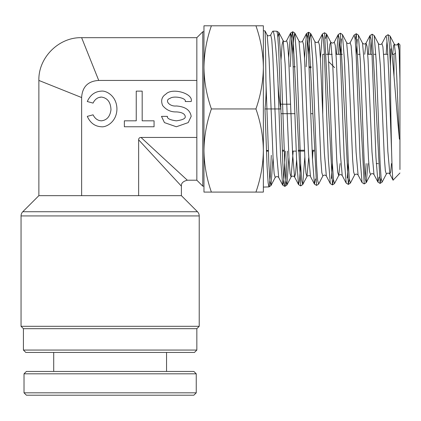 <?xml version="1.0" encoding="UTF-8"?>
<svg xmlns="http://www.w3.org/2000/svg" width="421" height="421" viewBox="0 0 421 421"><rect width="100%" height="100%" fill="white"/><g stroke="black" fill="none" stroke-linecap="round" stroke-linejoin="round"><path stroke-width="0.63" d="M193.849 395.198L26.397 395.198L24.018 392.825L196.249 392.825L193.849 395.198M24.018 373.816L26.397 371.443L193.87 371.443L196.249 373.816L24.018 373.816L24.018 392.825M203.969 67.376L203.969 25.802L211.395 25.802C206.643 39.342 204.169 53.199 203.969 67.376L203.969 192.092L211.395 192.092C206.637 178.515 204.164 164.658 203.969 150.518C204.169 136.341 206.643 122.485 211.395 108.944C206.637 95.372 204.164 81.516 203.969 67.376L203.969 28.77L203.969 31.738L202.78 31.738L202.78 186.15L196.839 180.214L187.34 180.214C183.061 181.288 181.083 183.267 181.398 186.15L181.398 195.654L197.475 211.731A5.941 5.941 0 0 1 199.217 215.931L21.05 215.931A5.941 5.941 0 0 1 22.792 211.731L197.475 211.731M196.839 180.214L196.839 80.437L98.73 80.437C88.026 81.1 82.321 86.805 81.627 97.54L38.869 80.437L81.627 97.54L81.627 195.654L181.398 195.654M199.217 326.307L196.839 328.685L23.423 328.685L21.05 326.307L199.217 326.307L199.217 215.931M194.465 352.44L25.802 352.44L23.423 350.062L196.839 350.062L194.465 352.44M21.05 326.307L21.05 215.931M196.839 80.437L196.839 37.679L81.627 37.679C58.829 37.048 38.237 57.64 38.869 80.437L38.869 195.654L81.627 195.654M38.869 195.654L22.792 211.731M101.408 120.822C106.887 120.19 110.076 116.512 110.976 109.786C110.691 102.198 107.502 97.956 101.408 97.067L98.73 97.54C96.256 98.482 94.367 100.335 93.062 103.098L87.289 101.524C90.247 94.93 94.951 91.462 101.408 91.131C105.95 90.415 116.728 95.756 116.938 108.944C116.728 122.132 105.95 127.479 101.408 126.763C94.951 126.426 90.247 122.964 87.289 116.37L93.073 114.822C94.988 118.659 97.767 120.659 101.408 120.822L101.656 120.822M191.176 116.37C190.229 110.102 185.282 106.639 176.331 105.976C169.474 106.75 164.09 100.251 170.031 98.372C173.784 95.404 186.782 98.093 185.235 101.524L191.176 101.524C193.749 93.525 172.089 87.247 165.832 94.172C161.748 96.772 160.68 100.545 162.611 105.497C166.248 109.96 170.821 112.097 176.331 111.912C181.698 112.196 184.672 113.681 185.235 116.37C185.745 118.475 182.772 119.959 176.331 120.822C169.884 119.959 166.916 118.475 167.421 116.37L161.48 116.37L164.453 122.606L176.331 126.763L188.208 122.606L191.176 116.37M23.423 328.685L23.423 350.062M196.839 328.685L196.839 350.062M314.055 150.244L312.082 150.244M304.462 150.244L298.168 150.244M284.17 150.244L282.28 150.244M281.012 113.696L294.895 113.696M310.777 113.696L312.777 113.696M280.707 104.192L290.616 104.192M309.151 67.644L311.177 67.644M328.685 62.745L328.638 61.671M334.621 67.644L328.685 61.671M98.73 80.437L81.627 37.679L98.73 80.437M181.398 186.15L138.641 139.83L138.641 195.654M196.839 137.451L141.014 137.451L187.34 180.214L141.014 137.451C139.467 137.488 138.677 138.277 138.641 139.83M101.408 97.067L99.824 97.23M154.06 126.763L154.06 120.822L142.182 120.822L142.182 91.131L136.241 91.131L136.241 120.822L124.363 120.822L124.363 126.763L154.06 126.763M391.946 54.309L394.009 54.309L395.445 52.872M399.95 79.653L399.097 50.32L398.366 43.2L399.95 44.889L399.95 169.521M322.744 114.096L322.744 54.309L324.433 54.309M326.475 54.309L332.148 54.309M336.016 54.309L342.336 54.309M358.197 54.309L360.018 54.309M367.717 54.309L372.011 54.309M374.058 54.309L375.879 54.309M383.568 54.309L387.873 54.309M376.253 163.585L378.211 163.585M314.092 151.113L312.114 151.113M304.504 151.113L298.205 151.113M296.226 151.113L292.474 151.113M284.201 151.113L282.312 151.113M268.314 151.113L266.425 151.113M311.145 66.781L309.119 66.781M295.279 66.781L293.248 66.781M399.95 172.999L393.056 180.167L389.846 174.01L387.862 151.518L383.889 59.324L382.899 46.752L381.905 43.637L385.868 36.043L388.041 34.711L390.072 36.043L394.293 44.131L393.477 45.947L392.661 54.309M398.366 43.2L397.782 44.131L399.097 50.32M277.634 34.601L276.892 31.233L272.919 31.107C274.56 32.601 276.202 48.389 277.839 78.459C278.055 88.363 279.06 98.525 280.86 108.944L278.691 50.141L277.634 34.601M271.308 155.344L270.256 176.741L269.198 186.524L268.951 186.908L268.145 182.998L267.088 166.753L264.983 108.944C266.046 99.403 266.361 90.073 265.919 80.958C265.598 49.189 265.288 32.491 264.988 30.859L263.357 30.807M273.045 157.77L270.977 185.582L268.951 186.903L263.357 187.082M211.395 192.092L263.357 192.092L263.357 150.518C263.157 164.69 260.683 178.551 255.931 192.092M255.931 108.944C260.688 122.516 263.162 136.378 263.357 150.518L263.357 67.376C263.157 81.548 260.683 95.404 255.931 108.944L211.395 108.944M211.395 25.802L255.931 25.802C260.688 39.374 263.162 53.23 263.357 67.376L263.357 25.802L255.931 25.802M272.503 31.486L272.919 31.107M393.172 180.214C392.661 180.235 392.151 171.152 391.646 152.965C390.962 128.516 390.504 91.462 390.451 66.06L389.246 43.042L388.041 34.711M386.988 41.011L386.157 54.309M381.084 177.851L380.1 183.435L372.164 34.212L374.195 35.543L378.416 43.637C379.579 44.81 380.742 44.81 381.905 43.637M371.112 40.553L370.264 54.309M366.128 163.585L365.207 178.315M349.325 178.778L348.346 184.43L350.372 183.098L354.593 175.004C355.756 173.831 356.924 173.831 358.092 175.01L362.055 182.603L364.223 183.93L356.282 33.717L355.235 40.095M340.073 163.585L338.71 175.504C339.863 174.326 341.031 174.326 342.215 175.504L346.178 183.098L348.346 184.43L340.405 33.222L342.431 34.554L346.657 42.642C347.82 43.816 348.983 43.816 350.151 42.642L354.114 35.048L356.282 33.717L358.313 35.048L362.534 43.137C363.702 44.316 364.865 44.316 366.028 43.137L364.712 54.309M339.352 39.637L338.468 54.309M333.448 179.241L332.469 184.924L324.528 32.722L326.554 34.054L325.507 38.422M315.54 178.941L314.424 184.093L316.587 185.419L308.646 32.228L308.019 34.548L307.398 41.4L306.146 66.781M300.636 163.616L299.589 180.12L298.542 184.587L300.71 185.914L292.769 31.733L292.142 34.09L291.511 41.042L290.258 66.781M287.343 151.113L286.085 176.983L285.459 183.998L284.833 186.408L283.838 180.556L282.844 163.78L280.86 108.944L264.983 108.944M390.451 66.06L390.704 50.167C390.883 47.931 391.156 48.057 391.535 50.552C393.967 71.407 396.493 109.692 399.219 137.251C399.182 138.572 399.834 140.735 399.95 138.072M394.009 54.309L394.009 76.296M391.535 50.552L390.072 36.043M379.053 177.109L377.932 182.104L380.1 183.435L382.131 182.098L381.137 178.372L380.147 164.074L376.179 60.477L374.195 35.543M367.949 163.585L366.249 182.598L365.26 178.83L364.265 164.422L360.297 60.119L358.313 35.048M357.266 39.348L356.277 54.309M350.372 183.098L349.377 179.293L348.388 164.774L344.42 59.766L342.431 34.554M341.384 38.885L340.378 54.309M316.587 185.419L318.613 184.093L322.833 176.004C324.002 174.82 325.17 174.82 326.338 176.004L330.301 183.593L332.469 184.924L334.49 183.593L333.5 179.751L332.506 165.127L328.538 59.408L326.554 34.054L330.774 42.142L329.901 44.426L329.033 54.309M318.613 184.093L317.618 180.214L316.629 165.479L312.656 59.056L310.672 33.559L309.624 37.99L308.577 54.451M304.804 157.096L302.731 184.587L301.741 180.677L300.747 165.837L296.779 58.698L294.795 33.059L293.747 37.532L292.7 54.093M288.922 157.433L286.854 185.087L285.859 181.146L284.87 166.2L280.896 58.34L278.913 32.559L277.871 37.032M275.192 177.494C276.365 176.304 277.534 176.304 278.702 177.488L276.808 155.817L272.808 55.725L271.75 39.574L270.698 34.959C268.956 36.117 267.772 36.117 267.135 34.964L269.093 58.903L273.124 159.243L274.155 173.747L275.192 177.494L270.977 185.582L269.94 181.214L268.908 164.958L265.919 80.958M399.219 137.251L396.756 76.548L395.524 53.946L394.293 44.131C395.456 45.305 396.624 45.305 397.782 44.131M382.131 182.098L386.352 174.01L385.362 170.9L384.368 158.354L380.4 66.192L378.416 43.637M364.223 183.93L366.249 182.598L370.469 174.51L369.48 171.358L368.486 158.701L364.518 65.839L362.534 43.137M354.593 175.004L353.598 171.815L352.609 159.054L348.641 65.487L346.657 42.642M334.49 183.593L338.71 175.504L337.721 172.278L336.726 159.406L332.758 65.129L330.774 42.142C331.943 43.321 333.106 43.321 334.274 42.142L338.237 34.554L336.511 54.309M322.833 176.004L321.839 172.742L320.849 159.759L316.876 64.771L314.892 41.647C316.06 42.826 317.229 42.826 318.397 41.647L322.36 34.054L320.418 58.508M308.709 157.796L306.951 176.499L305.962 173.205L304.967 160.117L300.999 64.418L299.015 41.147C300.178 42.332 301.352 42.332 302.52 41.147L306.477 33.554L304.536 58.156M293.179 151.113L291.074 176.999L290.08 173.668L289.09 160.475L285.117 64.06L283.133 40.648L282.059 44.742L280.981 60.292M391.493 163.585L390.667 172.126L389.846 174.01C388.688 172.842 387.525 172.842 386.352 174.01M370.469 174.51C371.654 173.341 372.817 173.341 373.969 174.51L371.985 151.881L368.012 58.972L367.023 46.289L366.028 43.137L369.991 35.548L368.307 54.309M358.092 175.01L356.108 152.234L352.135 58.614L351.146 45.826L350.151 42.642M342.215 175.504L340.231 152.591L336.258 58.261L335.263 45.363L334.274 42.142M326.338 176.004L324.354 152.939L320.381 57.909L319.386 44.9L318.397 41.647M312.914 151.113L312.477 159.559M300.71 185.914L302.731 184.587L306.951 176.499C306.125 175.967 310.851 174.973 310.461 176.499L308.472 153.291L304.504 57.551L303.509 44.442L302.52 41.147M296.6 159.912L295.589 173.52L294.584 176.994L292.595 153.639L288.627 57.203L287.632 43.984L286.643 40.648L290.601 33.059L288.659 57.803M391.646 152.965L388.757 74.28L387.315 45.005L386.594 37.632L385.868 36.043M373.969 174.51L377.932 182.104L375.948 157.244L371.975 53.599L370.985 39.274L369.991 35.548L372.164 34.212M362.055 182.603L360.071 157.601L356.098 53.246L355.108 38.811L354.114 35.048M348.225 163.585L347.293 178.025M346.178 183.098L344.194 157.959L340.221 52.888L339.226 38.348L338.237 34.554L340.405 33.222M332.364 163.585L331.416 178.483M330.301 183.593L328.312 158.307L324.344 52.536L323.349 37.885L322.36 34.054L324.528 32.722M310.461 176.499L314.424 184.093L312.435 158.659L308.467 52.183L307.472 37.427L306.477 33.554L308.646 32.228L310.672 33.559L314.892 41.647M285.317 151.113L283.991 177.273L283.328 183.73L282.665 185.082L284.833 186.408L286.854 185.087L291.074 176.999C292.237 175.815 293.405 175.815 294.584 176.994L298.542 184.587L296.558 159.006L292.59 51.83L291.595 36.964L290.601 33.059L292.769 31.733L294.795 33.059L299.015 41.147M278.702 177.488L282.665 185.082L280.76 161.175L277.839 78.459M53.714 352.44L53.714 371.443M196.249 373.816L196.249 392.825M166.553 352.44L166.553 371.443M203.969 186.15L202.78 186.15M268.293 150.518L266.404 150.518M196.839 37.679L202.78 31.738M276.886 31.233L278.913 32.559L283.133 40.648C284.301 41.837 285.47 41.832 286.643 40.648M270.698 34.959L272.508 31.486M267.135 34.964L264.998 30.87"/></g></svg>
